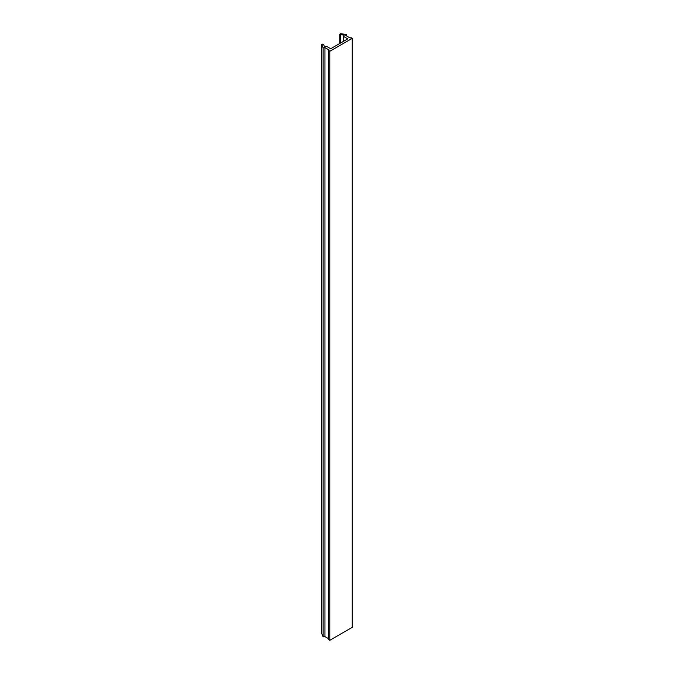 <?xml version="1.0" encoding="UTF-8"?>
<svg xmlns="http://www.w3.org/2000/svg" width="674" height="674" viewBox="0 0 674 674"><rect width="100%" height="100%" fill="white"/><g stroke="black" fill="none" stroke-linecap="round" stroke-linejoin="round"><path stroke-width="1.01" d="M352.241 38.342L352.241 627.342L329.797 640.3L329.797 51.3L352.241 38.342L350.96 37.601L350.202 38.047L345.863 35.537L346.352 34.492L340.631 33.7L339.738 34.214L344.128 35.259L343.58 36.43L347.776 38.856L330.69 48.722L326.494 46.295L324.455 46.616L323.638 44.653L322.652 44.08L321.759 44.594L323.141 47.896L324.952 47.618L329.283 50.12L328.516 50.558L329.797 51.3M328.516 50.558L328.516 639.567L329.797 640.3M328.516 638.682L324.952 636.618L323.141 636.896L321.759 633.602L321.759 44.594M343.58 41.274L343.58 36.43M324.952 636.618L324.952 47.618M346.352 34.492L346.352 35.823M323.141 636.896L323.141 47.896M340.724 42.925L340.724 34.787M339.738 43.49L339.738 34.214"/></g></svg>
